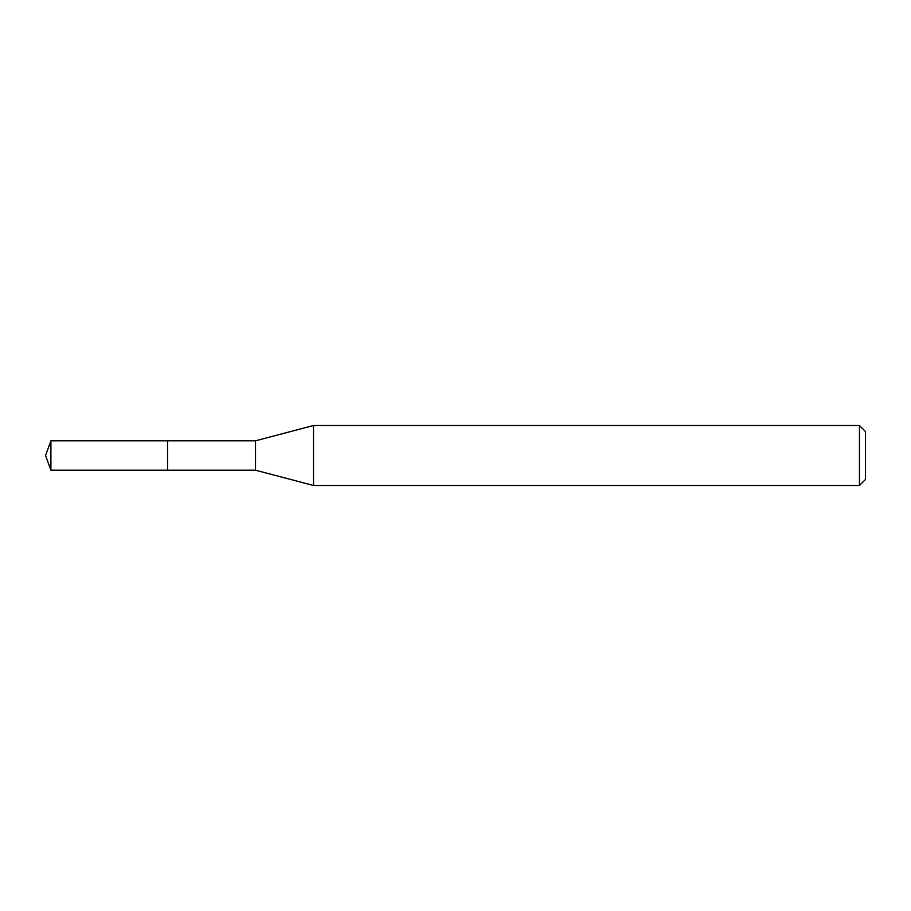<?xml version="1.0" encoding="UTF-8"?>
<svg xmlns="http://www.w3.org/2000/svg" width="911" height="911" viewBox="0 0 911 911"><rect width="100%" height="100%" fill="white"/><g stroke="black" fill="none" stroke-linecap="round" stroke-linejoin="round"><path stroke-width="1.37" d="M167.556 470.201L167.533 440.787L255.524 440.799L313.521 425.505L859.449 425.505L865.45 431.507L865.45 479.493L859.449 485.495L313.521 485.495L255.524 470.201L167.556 470.201L167.556 440.799M255.524 470.201L255.524 440.799M313.521 485.495L313.521 425.505M859.449 485.495L859.449 425.505M50.902 440.799L45.55 455.5L50.902 470.201L50.902 440.799L167.533 440.787M50.902 470.201L167.533 470.213"/></g></svg>
